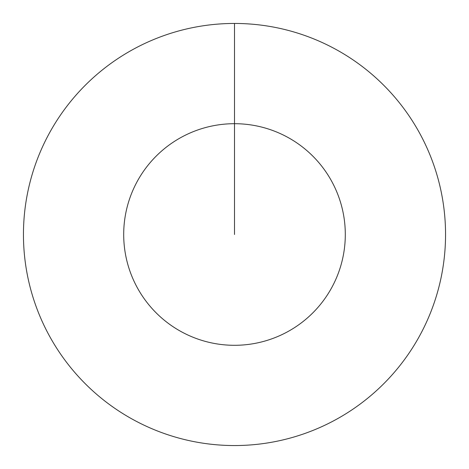 <?xml version="1.0" encoding="UTF-8"?>
<svg xmlns="http://www.w3.org/2000/svg" width="469" height="469" viewBox="0 0 469 469"><rect width="100%" height="100%" fill="white"/><g stroke="black" fill="none" stroke-linecap="round" stroke-linejoin="round"><path stroke-width="0.7" d="M234.5 234.5L234.5 123.699A110.801 110.801 0 0 1 345.301 234.5A110.801 110.801 0 0 1 234.5 345.301A110.801 110.801 0 0 1 123.699 234.5A110.801 110.801 0 0 1 234.5 123.699L234.5 23.45A211.05 211.05 0 0 1 445.55 234.5A211.05 211.05 0 0 1 234.5 445.55A211.05 211.05 0 0 1 23.45 234.5A211.05 211.05 0 0 1 234.5 23.45"/></g></svg>
